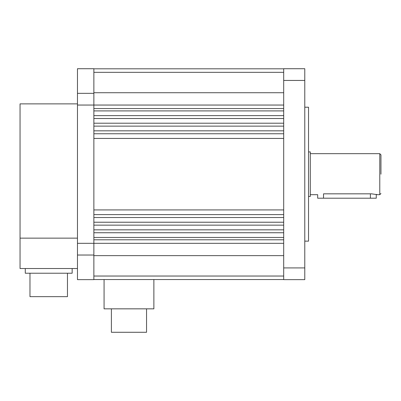 <?xml version="1.0" encoding="UTF-8"?>
<svg xmlns="http://www.w3.org/2000/svg" width="401" height="401" viewBox="0 0 401 401"><rect width="100%" height="100%" fill="white"/><g stroke="black" fill="none" stroke-linecap="round" stroke-linejoin="round"><path stroke-width="0.6" d="M146.545 308.84L146.545 332.279L111.393 332.279L111.393 308.84M104.07 279.547L104.07 308.84L153.874 308.84L153.874 279.547M380.95 174.179L380.95 154.846L380.95 174.179M323.532 193.833C315.973 194.766 315.973 194.766 323.532 193.833L371.577 193.833L377.436 194.685L376.263 194.385L376.263 198.204L323.532 198.204L323.532 193.833M308.534 196.445L310.294 196.445L310.294 151.919L308.534 151.919M283.692 68.812L93.869 68.812M283.692 72.33L93.869 72.33L93.869 92.731L93.869 68.721L77.468 68.721L77.468 93.328L93.869 93.328M283.692 92.731L93.869 92.731L93.869 243.317L283.692 243.317M283.692 105.047L77.468 105.047L77.468 243.317L93.869 243.317L93.869 255.632L283.692 255.632M283.692 110.907L93.869 110.907M283.692 115.613L93.869 115.613M283.692 118.521L93.869 118.521M283.692 123.207L93.869 123.207M283.692 126.14L93.869 126.14M283.692 130.826L93.869 130.826M283.692 133.754L93.869 133.754M283.692 138.44L93.869 138.44M283.692 209.918L93.869 209.918M283.692 214.605L93.869 214.605M283.692 217.537L93.869 217.537M283.692 222.224L93.869 222.224M283.692 225.151L93.869 225.151M283.692 229.838L93.869 229.838M283.692 232.745L93.869 232.745M283.692 237.457L93.869 237.457M283.692 276.033L93.869 276.033L93.869 255.632L93.869 279.637L77.468 279.637L77.468 243.317M283.692 279.547L93.869 279.547M310.294 194.685L317.677 194.685L317.677 198.204L323.532 198.204M304.785 241.146L308.534 241.146L308.534 107.217L304.785 107.217M304.785 279.637L283.692 279.637L283.692 267.923L304.785 267.923L304.785 279.637M304.785 80.441L283.692 80.441L283.692 68.721L304.785 68.721L304.785 267.923M283.692 80.441L283.692 267.923M67.463 273.221L67.463 296.655L29.97 296.655L29.97 273.221M72.155 268.535L72.155 273.221L25.283 273.221L25.283 268.535M77.468 103.874L20.05 103.874L20.05 268.535L77.468 268.535M77.468 238.144L20.05 238.144M77.468 105.047L77.468 93.328M93.869 255.031L77.468 255.031M377.436 194.685L379.777 194.685L379.777 153.673L380.95 154.846M283.692 108.561L93.869 108.561M283.692 239.798L93.869 239.798M370.404 193.833L370.404 198.204M379.777 153.673L310.294 153.673M379.777 194.685L380.95 193.513"/></g></svg>
